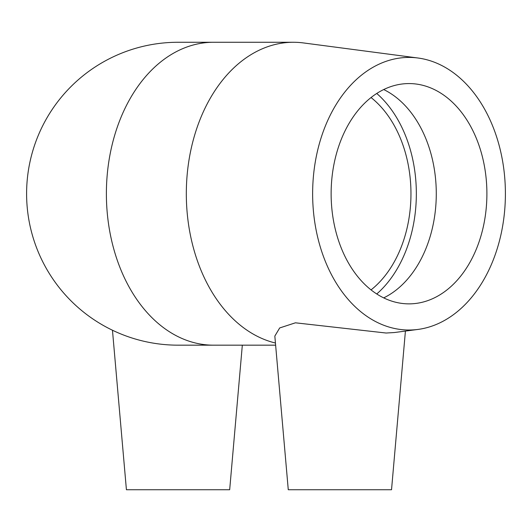 <?xml version="1.0" encoding="UTF-8"?>
<svg xmlns="http://www.w3.org/2000/svg" width="532" height="532" viewBox="0 0 532 532"><rect width="100%" height="100%" fill="white"/><g stroke="black" fill="none" stroke-linecap="round" stroke-linejoin="round"><path stroke-width="0.8" d="M371.05 97.549A110.144 77.885 -90 0 1 410.963 193.715A110.144 77.885 -90 0 1 371.05 289.887M178.047 42.267A151.447 151.447 0 0 0 26.6 193.715A151.447 151.447 0 0 0 178.047 345.168L213.478 345.168A151.447 107.092 -90 0 1 106.387 193.721A151.447 107.092 -90 0 1 213.478 42.267L178.047 42.267M417.946 329.434A136.305 96.385 -90 0 1 409.015 330.02A136.305 96.385 -90 0 1 312.736 187.397A136.305 96.385 -90 0 1 417.946 58.001A136.305 96.385 -90 0 1 505.4 193.715A136.305 96.385 -90 0 1 417.946 329.434L394.345 332.54L386.112 333.025L295.44 322.811L279.692 327.945L274.831 336.084L288.271 489.733L391.532 489.733L405.417 331.084M275.436 343.02A151.447 107.092 -90 0 1 186.699 180.966A151.447 107.092 -90 0 1 293.411 42.267A151.447 107.092 -90 0 1 303.326 42.919L417.946 58.001M275.623 345.168L213.478 345.168M376.756 93.466A117.752 83.265 -90 0 1 376.756 293.97M383.705 89.549A110.144 77.885 -90 0 1 436.28 193.715A110.144 77.885 -90 0 1 383.705 297.88M409.015 303.865A110.144 77.885 -90 0 1 331.13 193.715A110.144 77.885 -90 0 1 409.015 83.571A110.144 77.885 -90 0 1 486.9 193.715A110.144 77.885 -90 0 1 409.015 303.865M112.465 330.232L126.416 489.733L229.678 489.733L242.326 345.168M293.411 42.267L213.478 42.267"/></g></svg>
